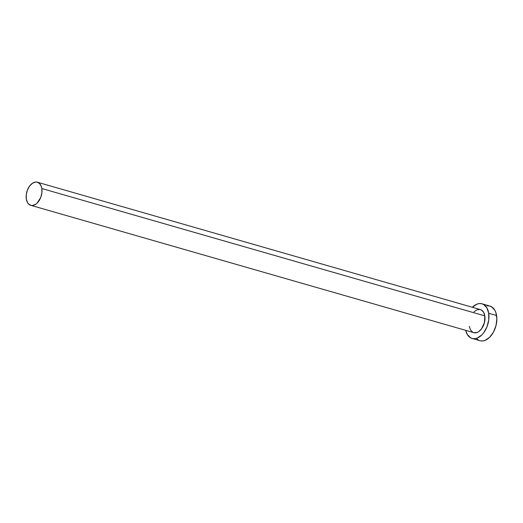 <?xml version="1.0" encoding="UTF-8"?>
<svg xmlns="http://www.w3.org/2000/svg" width="523" height="523" viewBox="0 0 523 523"><rect width="100%" height="100%" fill="white"/><g stroke="black" fill="none" stroke-linecap="round" stroke-linejoin="round"><path stroke-width="0.78" d="M473.949 311.858L476.976 309.812L480.016 309.492L481.395 310.002L483.605 312.27L484.828 315.885L41.827 188.528A12.003 7.492 106 0 1 39.022 200.786A12.003 7.492 106 0 1 30.759 205.304A12.003 7.492 106 0 1 26.32 199.001A12.003 7.492 106 0 1 29.131 186.737A12.003 7.492 106 0 1 37.395 182.226A12.003 7.492 106 0 1 41.827 188.528L484.828 315.885L484.429 322.593L481.559 328.81L478.715 331.608L477.172 332.432L473.727 332.654A12.003 7.492 -74 0 0 482.016 328.15A12.003 7.492 -74 0 0 484.828 315.885A12.003 7.492 -74 0 0 480.389 309.583L37.395 182.226M472.092 338.427L479.983 340.695A18.011 11.238 -74 0 0 492.378 333.929A18.011 11.238 -74 0 0 496.595 315.532L488.704 313.264A18.011 11.238 106 0 1 484.488 331.66A18.011 11.238 106 0 1 472.092 338.427A18.011 11.238 106 0 1 465.705 330.346L467.268 334.4L470.589 337.799L472.655 338.564L474.897 338.662L477.218 338.087L481.755 335.021L483.801 332.648L487.037 326.692L488.757 319.886L488.704 313.264L496.595 315.532A18.011 11.238 -74 0 0 489.94 306.079L482.049 303.811A18.011 11.238 106 0 1 488.704 313.264L486.874 307.844L483.553 304.445L481.487 303.68L479.245 303.582L476.924 304.157L472.341 307.269A18.011 11.238 106 0 1 482.049 303.811M472.746 332.242L470.537 329.974L469.314 326.359M476.662 338.662L478.48 340.068M480.545 340.833L482.788 340.931L485.109 340.355L489.646 337.289L493.47 332.105L496 325.6L496.85 318.755L495.889 312.617L494.765 310.113L491.443 306.713L489.378 305.942L487.135 305.85M41.827 188.528L41.363 186.58L39.611 183.58L37.015 182.135L35.525 182.069L32.433 183.272L29.589 186.077L27.431 190.052L26.281 194.589L26.32 199.001L27.542 202.617L28.543 203.944L31.132 205.395L32.629 205.454L35.721 204.251L37.198 203.029L40.722 197.478L41.866 192.941L41.827 188.528M473.753 332.661L30.759 205.304"/></g></svg>
